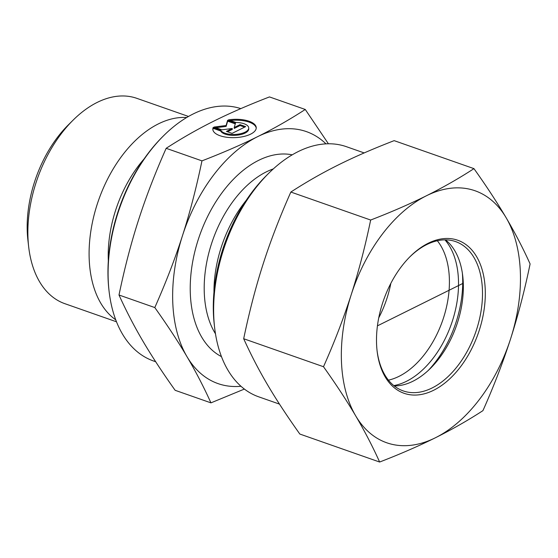 <?xml version="1.0" encoding="UTF-8"?>
<svg xmlns="http://www.w3.org/2000/svg" width="558" height="558" viewBox="0 0 558 558"><rect width="100%" height="100%" fill="white"/><g stroke="black" fill="none" stroke-linecap="round" stroke-linejoin="round"><path stroke-width="0.84" d="M213.184 127.468L220.626 130.077A14.194 5.985 -2.1 0 0 236.048 134.38A14.194 5.985 -2.1 0 0 248.722 127.949A14.194 5.985 -2.1 0 0 235.908 122.474L228.466 119.865A21.72 9.158 177.9 0 1 256.241 127.67A21.72 9.158 177.9 0 1 234.876 137.624A21.72 9.158 177.9 0 1 212.828 129.282A21.72 9.158 177.9 0 1 213.184 127.468L213.219 128.368A21.72 9.158 -2.1 0 0 212.87 129.728M256.234 128.117A21.72 9.158 -2.1 0 0 230.328 120.514M248.722 127.949L248.749 128.842A14.194 5.985 177.9 0 1 236.083 135.28A14.194 5.985 177.9 0 1 220.661 130.977L213.219 128.368M220.626 130.077L220.661 130.977M244.62 127.133L240.059 125.536L234.234 128.431L234.207 127.538L240.024 124.636L245.666 126.617L232.079 133.376L226.436 131.395L232.261 128.5L221.924 129.819L214.028 127.05L226.088 125.515L227.615 120.284L235.511 123.053L234.207 127.538M240.024 124.636L240.059 125.536M235.281 123.855L227.65 121.184L226.123 126.408L215.918 127.705M227.615 120.284L227.65 121.184M226.088 125.515L226.123 126.408M232.261 128.5L232.288 129.4L227.511 131.779M116.489 321.792L64.847 303.678A108.796 67.281 -70.7 0 1 28.674 246.838A108.796 67.281 -70.7 0 1 73.112 120.137A108.796 67.281 -70.7 0 1 136.856 98.347L188.506 116.462M73.112 120.137L68.299 124.922A98.906 61.164 109.3 0 0 27.9 240.1L28.674 246.838M115.729 319.825A108.796 67.281 -70.7 0 1 98.578 200.217A108.796 67.281 -70.7 0 1 186.686 117.522M305.268 109.473L269.472 96.918C248.484 105.023 229.896 113.114 213.714 121.17C197.504 129.226 181.657 138.272 166.165 148.309C155.089 173.245 145.861 197.218 138.482 220.215C131.074 243.211 124.58 268.14 119 295.008C126.171 310.869 134.157 326.27 142.967 341.217C151.762 356.15 162.483 372.521 175.142 390.307L210.945 402.862C203.663 386.785 195.677 371.384 186.979 356.653C178.337 341.942 167.609 325.579 154.803 307.563C166.005 282.285 175.233 258.319 182.487 235.65C189.797 213.003 196.29 188.074 201.961 160.864C223.207 152.641 241.795 144.557 257.719 136.605L257.768 136.584C273.734 128.661 289.567 119.621 305.268 109.473L328.411 143.79M166.165 148.309L201.961 160.864M119 295.008L154.803 307.563M163.62 135.72L162.657 136.675A131.542 81.349 109.3 0 0 108.929 289.86L109.082 291.206A133.522 82.57 -70.7 0 1 163.62 135.72A133.522 82.57 -70.7 0 1 240.819 108.622M155.682 361.737L153.471 360.963A133.522 82.57 -70.7 0 1 109.082 291.206M244.369 389.072L210.945 402.862M257.719 136.605A133.522 82.57 109.3 0 0 182.487 235.65A133.522 82.57 109.3 0 0 186.979 356.653A133.522 82.57 109.3 0 0 240.979 386.275M325.998 143.866A133.522 82.57 109.3 0 0 257.768 136.584M444.928 239.856A81.775 50.569 -70.7 0 1 452.329 251.539A81.775 50.569 -70.7 0 1 447.823 333.049A81.775 50.569 -70.7 0 1 393.815 385.599M388.438 380.158A79.124 48.93 109.3 0 0 439.544 328.509A79.124 48.93 109.3 0 0 443.415 250.772A79.124 48.93 109.3 0 0 437.332 240.749M390.837 283.359A79.124 48.93 -70.7 0 1 378.743 317.844M462.38 273.287A88.025 54.433 -70.7 0 1 430.964 367.485A88.025 54.433 -70.7 0 1 428.328 370.393M279.495 404.118L258.682 396.815A132.532 81.956 -70.7 0 1 214.621 327.581A132.532 81.956 -70.7 0 1 268.754 173.238A132.532 81.956 -70.7 0 1 343.086 145.652A132.532 81.956 -70.7 0 1 346.413 146.691L364.179 152.927M268.754 173.238L266.347 175.631A127.587 78.901 109.3 0 0 214.237 324.212L214.621 327.581M473.958 168.635L394.157 140.644C373.002 148.833 354.414 156.917 338.399 164.903C322.336 172.875 306.488 181.922 290.851 192.043C279.691 217.195 270.463 241.161 263.167 263.948C255.822 286.721 249.328 311.65 243.686 338.734C250.926 354.742 258.912 370.142 267.652 384.95C276.349 399.737 287.077 416.101 299.827 434.04L379.635 462.031C372.765 446.742 364.779 431.334 355.669 415.815C346.476 400.267 335.749 383.904 323.494 366.725C334.221 342.682 343.449 318.716 351.177 294.819C358.822 270.895 365.316 245.966 370.651 220.033C390.949 212.221 409.53 204.137 426.41 195.774C443.205 187.383 459.053 178.337 473.958 168.635C486.22 185.821 496.941 202.184 506.134 217.732A133.522 82.57 109.3 0 0 426.41 195.774A133.522 82.57 109.3 0 0 351.177 294.819A133.522 82.57 109.3 0 0 355.669 415.815A133.522 82.57 109.3 0 0 435.393 437.772A133.522 82.57 109.3 0 0 510.626 338.727A133.522 82.57 109.3 0 0 506.134 217.732C515.243 233.244 523.23 248.652 530.1 263.941C524.764 289.874 518.27 314.803 510.626 338.727C502.897 362.623 493.67 386.589 482.935 410.639C468.036 420.334 452.182 429.381 435.393 437.772C418.514 446.135 399.926 454.219 379.635 462.031M290.851 192.043L370.651 220.033M243.686 338.734L323.494 366.725M409.739 256.973A79.124 48.93 -70.7 0 1 426.772 244.557A79.124 48.93 -70.7 0 1 455.621 241.593A79.124 48.93 -70.7 0 1 475.604 332.456A79.124 48.93 -70.7 0 1 403.246 390.921A79.124 48.93 -70.7 0 1 377.02 350.257M428.174 243.274A81.098 50.157 109.3 0 0 410.221 256.485A81.098 50.157 109.3 0 0 377.096 350.933A81.098 50.157 109.3 0 0 437.2 388.326A81.098 50.157 109.3 0 0 485.125 287.328A81.098 50.157 109.3 0 0 428.174 243.274M445.472 239.856A79.124 48.93 -70.7 0 1 462.77 276.21A79.124 48.93 -70.7 0 1 430.448 368.357A79.124 48.93 -70.7 0 1 412.934 381.24A79.124 48.93 -70.7 0 1 394.234 385.941M463.293 283.206L377.431 325.851M144.055 158.974A99.01 61.227 109.3 0 0 108.329 260.83M292.232 154.831A107.31 66.36 109.3 0 0 258.64 160.341A107.31 66.36 109.3 0 0 192.942 260.328A107.31 66.36 109.3 0 0 221.456 356.618M246.113 200.475A97.42 60.243 109.3 0 0 213.958 292.162M215.479 333.803A97.42 60.243 -70.7 0 1 211.05 245.192A97.42 60.243 -70.7 0 1 266.305 171.878A97.42 60.243 -70.7 0 1 273.308 168.914"/></g></svg>
